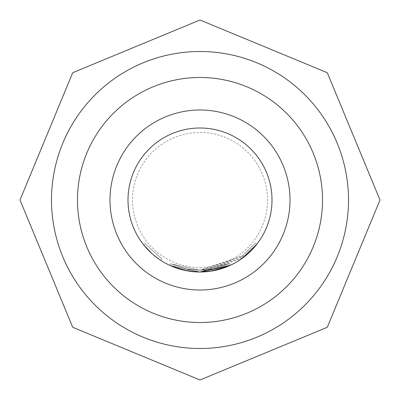 <?xml version="1.0" encoding="UTF-8"?>
<svg xmlns="http://www.w3.org/2000/svg" width="400" height="400" viewBox="0 0 400 400"><rect width="100%" height="100%" fill="white"/><g stroke="black" fill="none" stroke-linecap="round" stroke-linejoin="round"><path stroke-width="0.3" stroke-dasharray="2 1.5" d="M151.54 253.25L160.77 260.375L151.54 253.25M144.955 243.565L161.755 258.865L144.955 243.565L143.54 244.685M187.105 270.835L169.99 265.45L200 272L187.045 270.825L169.99 265.45L187.045 270.825L169.99 265.45L200 272.03L213.74 270.675L200 272.005L169.99 265.45L200 272.02L187.045 270.825L200 272.03L189.45 271.225L200 272.02L212.46 270.915L230.44 265.25L229.68 263.615L200 270.22L213.4 268.91L200 270.23L212.15 269.14L200 270.22L229.68 263.615L213.4 268.91L229.68 263.615L200 270.2L170.74 263.81L187.37 269.055L170.74 263.81L200 270.2L229.68 263.615L200 270.22L187.37 269.055L200 270.23L189.715 269.445L200 270.22L229.68 263.615L200 270.23L170.74 263.81L187.37 269.055L170.74 263.81L200 270.23L187.37 269.055L200 270.21L187.37 269.055L170.74 263.81L187.37 269.055L200 270.23L188.545 269.26L200 270.22L229.68 263.615L213.4 268.91L200 270.205L212.15 269.14L229.68 263.615L200 270.23L229.68 263.615L230.44 265.25L213.74 270.675L230.44 265.25L200 272A72 72 0 0 0 272 200A72 72 0 0 0 200 128A72 72 0 0 0 128 200A72 72 0 0 0 200 272L244.13 256.89L256.81 244.235L255.39 243.13L242.015 256.24L243.09 257.68L242.015 256.24L240.985 256.995L242.035 258.455L200 272.01L212.46 270.915L200.735 272.025M188.25 271.035L188.545 269.26L188.25 271.035L188.545 269.26L188.25 271.035L188.545 269.26L189.715 269.445L188.545 269.26L188.25 271.035L200 272.02L230.44 265.25L200 272.02L197.645 271.975M189.19 271.185L169.99 265.45L187.045 270.825L200 272.005L230.44 265.25L229.68 263.615L230.44 265.25M172.345 266.475L171.725 266.215M169.99 265.45L170.74 263.81L169.99 265.45L170.74 263.81L169.99 265.45L170.74 263.81L169.99 265.45L170.74 263.81L169.99 265.45L170.74 263.81L169.99 265.45L170.74 263.81L169.99 265.45L187.045 270.825L200 272.03L211.715 271.04M200 290A90 90 0 0 0 290 200A90 90 0 0 0 200 110A90 90 0 0 0 110 200A90 90 0 0 0 200 290M200 348.5A148.5 148.5 0 0 0 348.5 200A148.5 148.5 0 0 0 200 51.5A148.5 148.5 0 0 0 51.5 200A148.5 148.5 0 0 0 200 348.5A148.5 148.5 0 0 0 348.5 200A148.5 148.5 0 0 0 200 51.5A148.5 148.5 0 0 0 51.5 200A148.5 148.5 0 0 0 200 348.5A148.5 148.5 0 0 0 348.5 200A148.5 148.5 0 0 0 200 51.5A148.5 148.5 0 0 0 51.5 200A148.5 148.5 0 0 0 200 348.5A148.5 148.5 0 0 0 348.5 200A148.5 148.5 0 0 0 200 51.5M187.37 269.055L187.045 270.825L187.37 269.055M189.715 269.445L189.45 271.225L189.715 269.445M240.985 256.995L200 270.205L243.03 255.47L255.39 243.13L256.81 244.235M243.03 255.47L244.13 256.89M213.4 268.91L213.74 270.675M212.15 269.14L212.46 270.915L212.15 269.14M210.895 269.35L211.175 271.13M160.77 260.375L161.755 258.865L160.77 260.375M200 267.5A67.5 67.5 0 0 0 267.5 200A67.5 67.5 0 0 0 200 132.5A67.5 67.5 0 0 0 132.5 200A67.5 67.5 0 0 0 200 267.5"/><path stroke-width="0.6" d="M143.54 244.685L151.54 253.25L143.54 244.685M200 290A90 90 0 0 0 290 200A90 90 0 0 0 200 110A90 90 0 0 0 110 200A90 90 0 0 0 200 290M200 272A72 72 0 0 0 272 200A72 72 0 0 0 200 128A72 72 0 0 0 128 200A72 72 0 0 0 200 272M200.735 272.025L230.44 265.25L200 272.02L187.105 270.835M230.44 265.25L211.715 271.04M256.81 244.235L242.035 258.455M197.645 271.975L189.19 271.185M188.25 271.035L200 272.02L187.045 270.825L172.345 266.475M171.725 266.215L169.99 265.45M200 322.52A122.52 122.52 0 0 0 322.52 200A122.52 122.52 0 0 0 200 77.48A122.52 122.52 0 0 0 77.48 200A122.52 122.52 0 0 0 200 322.52M200 51.5A148.5 148.5 0 0 1 348.5 200A148.5 148.5 0 0 1 200 348.5A148.5 148.5 0 0 1 51.5 200A148.5 148.5 0 0 1 200 51.5M200 20L327.28 72.72L380 200L327.28 327.28L200 380L72.72 327.28L20 200L72.72 72.72L200 20"/></g></svg>
